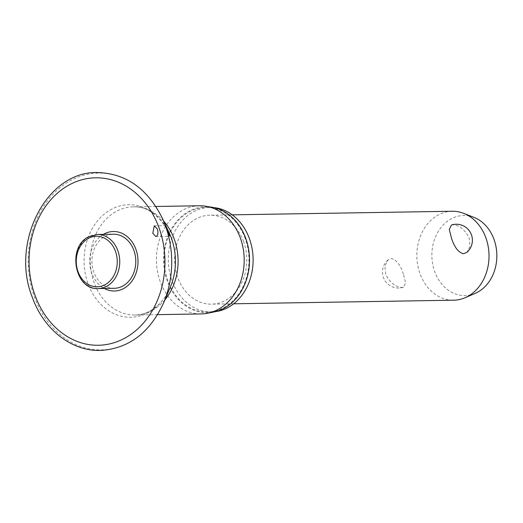 <?xml version="1.0" encoding="UTF-8"?>
<svg xmlns="http://www.w3.org/2000/svg" width="523" height="523" viewBox="0 0 523 523"><rect width="100%" height="100%" fill="white"/><g stroke="black" fill="none" stroke-linecap="round" stroke-linejoin="round"><path stroke-width="0.39" stroke-dasharray="2.62 1.96" d="M103.358 234.376A29.752 24.143 -90.9 0 0 91.858 273.326A29.752 24.143 -90.9 0 0 104.24 288.461M199.426 205.761A54.091 43.899 -90.9 0 0 160.313 281.799A54.091 43.899 -90.9 0 0 201.192 313.931M211.965 207.245A52.967 42.984 -90.9 0 0 171.969 227.982A52.967 42.984 -90.9 0 0 167.38 281.237A52.967 42.984 -90.9 0 0 213.672 312.035M213.704 207.579A52.261 42.409 -90.9 0 0 209.854 207.422A52.261 42.409 -90.9 0 0 172.06 280.884A52.261 42.409 -90.9 0 0 211.554 311.93A52.261 42.409 -90.9 0 0 215.404 311.649M245.189 238.534A52.261 42.409 -90.9 0 0 205.696 207.494A52.261 42.409 -90.9 0 0 167.903 280.949A52.261 42.409 -90.9 0 0 207.396 311.996A52.261 42.409 -90.9 0 0 245.189 238.534M114.302 288.297A27.046 21.946 89.1 0 1 93.859 272.228A27.046 21.946 89.1 0 1 113.419 234.212M452.199 211.246A44.481 36.1 -90.9 0 0 420.034 273.777A44.481 36.1 -90.9 0 0 453.65 300.202M403.37 274.052C400.435 264.945 396.447 259.774 391.407 258.545L387.961 259.964L384.856 266.057L385.726 274.34C390.04 282.688 395.46 287.068 401.991 287.48L403.442 287.258L405.619 282.832L403.37 274.052M243.6 241.626A44.481 36.1 -90.9 0 0 209.978 215.201A44.481 36.1 -90.9 0 0 177.813 277.726A44.481 36.1 -90.9 0 0 211.429 304.151A44.481 36.1 -90.9 0 0 243.6 241.626M451.441 225.027L452.885 224.805C459.423 225.217 464.842 229.597 469.157 237.945L470.02 246.228L466.921 252.321M473.995 217.391A40.036 32.491 -90.9 0 0 440.006 228.832A40.036 32.491 -90.9 0 0 434.757 271.783A40.036 32.491 -90.9 0 0 475.23 293.357M162.025 217.646A88.42 71.756 -90.9 0 0 67.121 182.586A88.42 71.756 -90.9 0 0 34.57 297.365A88.42 71.756 -90.9 0 0 97.775 349.835A88.42 71.756 -90.9 0 0 163.424 303.275M163.614 221.033A54.091 43.899 -90.9 0 0 133.313 206.84C147.185 206.252 159.175 215.005 169.269 233.088A56.281 45.678 -90.9 0 0 108.862 210.776A56.281 45.678 -90.9 0 0 88.139 283.839A56.281 45.678 -90.9 0 0 128.37 317.239A56.281 45.678 -90.9 0 0 170.158 287.598C166.889 295.077 162.614 301.15 157.345 305.824L150.977 310.446C145.812 313.408 140.51 314.931 135.071 315.009A54.091 43.899 -90.9 0 0 164.902 299.836M155.828 206.474L133.313 206.84A54.091 43.899 -90.9 0 0 94.192 282.878A54.091 43.899 -90.9 0 0 135.071 315.009L157.593 314.643M97.363 234.474A27.046 21.946 -90.9 0 0 88.76 236.801A27.046 21.946 -90.9 0 0 77.809 272.49A27.046 21.946 -90.9 0 0 98.246 288.559M205.696 207.494L209.854 207.422M154.292 225.831L165.732 225.642M232.232 214.835L209.978 215.201M387.961 259.964A16.017 16.017 0 0 0 403.442 287.258M233.683 303.791L211.429 304.151M155.776 236.481L169.792 236.259M207.396 311.996L211.554 311.93"/><path stroke-width="0.78" d="M152.801 233.297L154.292 225.831L157.364 229.015C158.306 232.474 158.064 234.86 156.639 236.174L155.776 236.481L152.801 233.297M104.24 288.461A29.752 24.143 -90.9 0 0 131.057 282.276A29.752 24.143 -90.9 0 0 135.856 249.183A29.752 24.143 -90.9 0 0 103.358 234.376M166.909 228.865C164.941 223.609 165.608 225.001 168.916 233.036L169.583 235.965L165.732 225.648M157.593 314.643L201.192 313.931A54.091 43.899 -90.9 0 0 207.585 313.244A54.091 43.899 -90.9 0 0 240.305 237.893A54.091 43.899 -90.9 0 0 205.84 206.239A54.091 43.899 -90.9 0 0 199.426 205.761L155.828 206.474M207.585 313.244L213.672 312.035A52.967 42.984 -90.9 0 0 245.712 238.246A52.967 42.984 -90.9 0 0 211.965 207.245L205.84 206.239M215.404 311.649A52.261 42.409 -90.9 0 0 249.347 238.468A52.261 42.409 -90.9 0 0 213.704 207.579M97.363 234.474L113.419 234.212A27.046 21.946 89.1 0 1 133.855 250.282A27.046 21.946 89.1 0 1 114.302 288.297L98.246 288.559A27.046 21.946 -90.9 0 0 106.849 286.231A27.046 21.946 -90.9 0 0 117.806 250.543A27.046 21.946 -90.9 0 0 97.363 234.474L88.498 236.867C66.839 247.046 74.815 290.422 98.246 288.559M233.683 303.791L453.65 300.202A44.481 36.1 -90.9 0 0 465.006 297.744A44.481 36.1 -90.9 0 0 485.821 237.677A44.481 36.1 -90.9 0 0 463.633 213.338A44.481 36.1 -90.9 0 0 452.199 211.246L232.232 214.835M451.512 238.233L449.257 229.453L451.441 225.027A16.017 16.017 0 0 1 466.921 252.321L463.476 253.74C458.436 252.504 454.448 247.34 451.512 238.233M465.006 297.744L475.23 293.357A40.036 32.491 -90.9 0 0 493.967 239.292A40.036 32.491 -90.9 0 0 473.995 217.391L463.633 213.338M163.424 303.275A88.42 71.756 -90.9 0 0 165.34 225.603A88.42 71.756 -90.9 0 0 162.025 217.646C147.257 188.398 125.716 173.361 97.396 172.544C46.684 171.014 10.042 242.594 32.348 297.384C43.638 329.313 71.514 351.332 100.298 350.456C128.573 348.717 149.617 332.988 163.424 303.275L170.158 287.598A56.281 45.678 -90.9 0 0 171.381 238.155A56.281 45.678 -90.9 0 0 169.269 233.088L162.025 217.646M158.927 227.551A83.732 67.951 -90.9 0 0 69.01 185.005A83.732 67.951 -90.9 0 0 35.093 295.508A83.732 67.951 -90.9 0 0 125.017 338.054A83.732 67.951 -90.9 0 0 158.927 227.551M164.902 299.836A54.091 43.899 -90.9 0 0 174.192 238.972A54.091 43.899 -90.9 0 0 163.614 221.033M115.452 251.282A25.267 20.502 -90.9 0 0 88.315 238.442A25.267 20.502 -90.9 0 0 78.084 271.79A25.267 20.502 -90.9 0 0 105.215 284.623A25.267 20.502 -90.9 0 0 115.452 251.282"/></g></svg>
